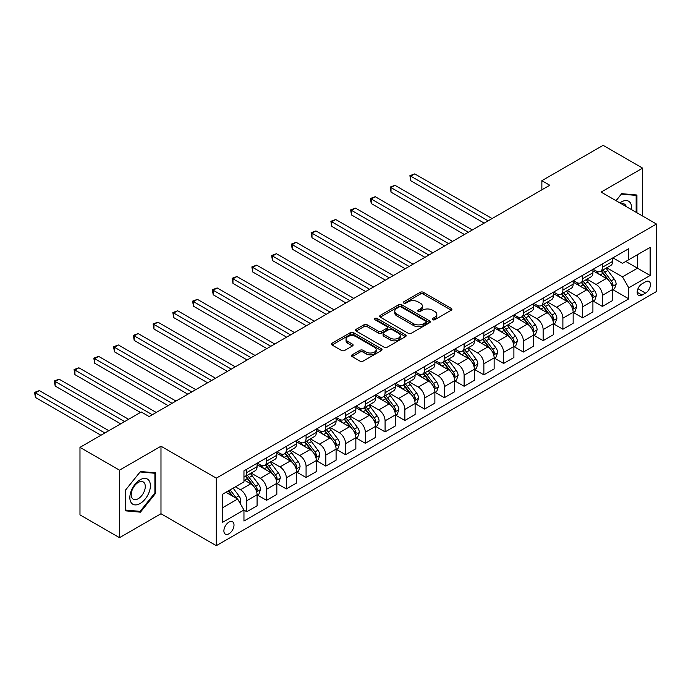 <?xml version="1.0" encoding="UTF-8"?>
<svg xmlns="http://www.w3.org/2000/svg" width="691" height="691" viewBox="0 0 691 691"><rect width="100%" height="100%" fill="white"/><g stroke="black" fill="none" stroke-linecap="round" stroke-linejoin="round"><path stroke-width="1.04" d="M432.626 319.726A1.537 0.89 0 0 0 434.794 319.726L451.283 310.207A2.194 1.27 0 0 0 451.923 309.318A2.194 1.27 0 0 0 451.283 308.419L423.358 292.302A2.194 1.27 0 0 0 420.258 292.302L403.769 301.812A1.537 0.89 0 0 0 403.319 302.442A1.537 0.89 0 0 0 403.769 303.064A1.537 0.89 0 0 0 405.945 303.064L408.079 301.837A7.022 4.051 0 0 1 418.003 301.837L420.335 303.176A7.022 4.051 0 0 1 422.391 306.044A7.022 4.051 0 0 1 420.335 308.912L418.202 310.147A1.537 0.89 0 0 0 417.753 310.769A1.537 0.89 0 0 0 418.202 311.399A1.537 0.89 0 0 0 420.37 311.399L422.503 310.164A7.022 4.051 0 0 1 432.436 310.164L434.76 311.511A7.022 4.051 0 0 1 436.816 314.379A7.022 4.051 0 0 1 434.76 317.238L432.626 318.473A1.537 0.89 0 0 0 432.177 319.095A1.537 0.89 0 0 0 432.626 319.726L432.626 318.473M228.946 533.806A7.152 4.129 120 0 0 233.618 527.509A7.152 4.129 120 0 0 232.522 521.774A7.152 4.129 120 0 0 228.946 522.128A7.152 4.129 120 0 0 224.273 528.434A7.152 4.129 120 0 0 225.37 534.16A7.152 4.129 120 0 0 228.946 533.806M352.151 354.811A2.194 1.27 0 0 0 351.512 355.71A2.194 1.27 0 0 0 352.151 356.608L359.985 361.125A2.194 1.27 0 0 0 363.086 361.125L381.397 350.562A2.194 1.27 0 0 0 382.037 349.663A2.194 1.27 0 0 0 381.397 348.765L353.472 332.647A2.194 1.27 0 0 0 350.372 332.647L332.06 343.211A2.194 1.27 0 0 0 331.421 344.109A2.194 1.27 0 0 0 332.06 345.008L341.527 350.467A2.194 1.27 0 0 0 344.628 350.467L352.462 345.949A2.194 1.27 0 0 0 353.11 345.051A2.194 1.27 0 0 0 352.462 344.153L347.772 341.449A5.865 3.386 0 0 1 346.053 339.048A5.865 3.386 0 0 1 349.672 335.921A5.865 3.386 0 0 1 356.072 336.655L374.453 347.271A5.865 3.386 0 0 1 376.172 349.663A5.865 3.386 0 0 1 372.553 352.79A5.865 3.386 0 0 1 366.152 352.056L363.086 350.294A2.194 1.27 0 0 0 359.985 350.294L352.151 354.811L352.151 356.608M160.986 446.213L119.5 470.165L79.983 447.353L79.983 514.873L119.5 537.684L160.986 513.733L216.3 545.674L216.3 478.146L160.986 446.213L160.986 513.733M642.621 216.041L642.621 168.138L601.135 192.089L656.45 224.031L216.3 478.146M642.621 168.138L603.113 145.326L541.865 180.688L541.865 189.809M79.983 447.353L141.232 411.991L149.135 416.561L549.768 185.248L541.865 180.688M408.234 333.269A2.194 1.27 0 0 0 411.335 333.269L429.638 322.706A2.194 1.27 0 0 0 430.286 321.807A2.194 1.27 0 0 0 429.638 320.909L401.713 304.791A2.194 1.27 0 0 0 398.612 304.791L380.309 315.364A2.194 1.27 0 0 0 379.67 316.253A2.194 1.27 0 0 0 380.309 317.152L408.234 333.269M375.567 320.063A1.537 0.89 0 0 1 377.131 320.279L377.131 318.447L405.513 334.841A2.194 1.27 0 0 1 406.161 335.74A2.194 1.27 0 0 1 405.513 336.629L387.21 347.202A2.194 1.27 0 0 1 384.11 347.202L356.185 331.075L356.185 329.287A2.194 1.27 0 0 0 355.545 330.186A2.194 1.27 0 0 0 356.185 331.075M356.185 329.287L364.019 324.761A2.194 1.27 0 0 1 367.12 324.761L378.443 331.3A2.194 1.27 0 0 0 381.553 331.3L386.744 328.303A2.194 1.27 0 0 0 387.392 327.404A2.194 1.27 0 0 0 386.744 326.515L374.954 319.7A1.537 0.89 0 0 1 374.505 319.078A1.537 0.89 0 0 1 375.455 318.257A1.537 0.89 0 0 1 377.131 318.447M645.541 281.79L642.069 283.794A6.927 3.999 120 0 0 637.543 289.9A6.927 3.999 120 0 0 638.605 295.454A6.927 3.999 120 0 0 642.069 295.109L645.541 293.105A6.927 3.999 120 0 0 650.076 286.998A6.927 3.999 120 0 0 649.013 281.444A6.927 3.999 120 0 0 645.541 281.79M216.3 545.674L656.45 291.55L656.45 224.031M612.908 257.838L622.47 263.357L628.793 259.704L628.793 248.665L243.958 470.847L243.958 481.886L222.623 494.203L222.623 522.31L243.958 509.993L243.958 521.031L628.793 298.849L628.793 287.81L622.47 276.858L606.758 267.788M628.793 259.704L650.127 247.387L650.127 275.493L628.793 287.81M119.5 470.165L119.5 537.684M625.787 261.44L637.482 268.194L637.482 254.685L650.127 247.387M622.47 276.858L637.482 268.194L650.127 275.493M222.623 507.712L237.635 499.04L225.94 492.294M243.958 510.088L246.799 511.729L246.799 500.69A8.94 5.165 -120 0 0 240.477 489.738L235.424 486.818M246.799 511.729L257.078 505.795L257.078 494.756A8.94 5.165 -120 0 0 250.755 483.804L243.958 479.882M257.311 494.981L266.553 500.319L266.553 489.28A8.94 5.165 -120 0 0 260.239 478.327L251.161 473.093M266.553 500.319L276.832 494.393L276.832 483.346A8.94 5.165 -120 0 0 270.509 472.402L257.078 464.646M277.065 483.579L286.316 488.917L286.316 477.878A8.94 5.165 -120 0 0 279.993 466.926L270.915 461.683M286.316 488.917L296.586 482.983L296.586 471.944A8.94 5.165 -120 0 0 290.263 460.992L276.832 453.236M296.819 472.169L306.07 477.507L306.07 466.468A8.94 5.165 -120 0 0 299.747 455.516L290.669 450.282M306.07 477.507L316.34 471.582L316.34 460.534A8.94 5.165 -120 0 0 310.017 449.591L296.586 441.834M316.582 460.767L325.824 466.105L325.824 455.067A8.94 5.165 -120 0 0 319.501 444.114L310.423 438.871M325.824 466.105L336.094 460.171L336.094 449.133A8.94 5.165 -120 0 0 329.771 438.18L316.34 430.424M336.336 449.357L345.578 454.695L345.578 443.657A8.94 5.165 -120 0 0 339.255 432.704L330.177 427.47M345.578 454.695L355.848 448.77L355.848 437.723A8.94 5.165 -120 0 0 349.534 426.779L336.094 419.022M356.09 437.956L365.332 443.294L365.332 432.255A8.94 5.165 -120 0 0 359.009 421.303L349.94 416.06M365.332 443.294L375.61 437.36L375.61 426.321A8.94 5.165 -120 0 0 369.288 415.369L355.848 407.612M375.844 426.546L385.086 431.884L385.086 420.845A8.94 5.165 -120 0 0 378.772 409.893L369.694 404.658M385.086 431.884L395.364 425.958L395.364 414.911A8.94 5.165 -120 0 0 389.042 403.967L375.61 396.211M395.598 415.144L404.848 420.482L404.848 409.443A8.94 5.165 -120 0 0 398.526 398.491L389.448 393.248M404.848 420.482L415.118 414.548L415.118 403.509A8.94 5.165 -120 0 0 408.796 392.557L395.364 384.801M415.351 403.734L424.602 409.072L424.602 398.033A8.94 5.165 -120 0 0 418.28 387.081L409.202 381.847M424.602 409.072L434.872 403.147L434.872 392.108A8.94 5.165 -120 0 0 428.55 381.156L415.118 373.399M435.114 392.333L444.356 397.671L444.356 386.632A8.94 5.165 -120 0 0 438.034 375.679L428.956 370.436M444.356 397.671L454.626 391.737L454.626 380.698A8.94 5.165 -120 0 0 448.304 369.745L434.872 361.989M454.868 380.922L464.11 386.26L464.11 375.222A8.94 5.165 -120 0 0 457.788 364.278L448.709 359.035M464.11 386.26L474.38 380.335L474.38 369.296A8.94 5.165 -120 0 0 468.066 358.344L454.626 350.587M474.622 369.521L483.864 374.859L483.864 363.82A8.94 5.165 -120 0 0 477.541 352.868L468.472 347.625M483.864 374.859L494.143 368.925L494.143 357.886A8.94 5.165 -120 0 0 487.82 346.934L474.38 339.177M494.376 358.111L503.618 363.449L503.618 352.41A8.94 5.165 -120 0 0 497.304 341.466L488.226 336.223M503.618 363.449L513.897 357.523L513.897 346.485A8.94 5.165 -120 0 0 507.574 335.532L494.143 327.776M514.13 346.709L523.381 352.047L523.381 341.009A8.94 5.165 -120 0 0 517.058 330.056L507.98 324.813M523.381 352.047L533.651 346.113L533.651 335.075A8.94 5.165 -120 0 0 527.328 324.122L513.897 316.366M533.884 335.308L543.135 340.646L543.135 329.598A8.94 5.165 -120 0 0 536.812 318.655L527.734 313.412M543.135 340.646L553.405 334.712L553.405 323.673A8.94 5.165 -120 0 0 547.082 312.721L533.651 304.964M553.646 323.898L562.889 329.236L562.889 318.197A8.94 5.165 -120 0 0 556.566 307.245L547.488 302.002M562.889 329.236L573.159 323.302L573.159 312.263A8.94 5.165 -120 0 0 566.836 301.311L553.405 293.563M573.4 312.496L582.643 317.834L582.643 306.787A8.94 5.165 -120 0 0 576.32 295.843L567.242 290.6M582.643 317.834L592.913 311.9L592.913 300.861A8.94 5.165 -120 0 0 586.599 289.909L573.159 282.153M593.154 301.086L602.397 306.424L602.397 295.385A8.94 5.165 -120 0 0 596.074 284.433L587.005 279.19M602.397 306.424L612.675 300.49L612.675 289.451A8.94 5.165 -120 0 0 606.352 278.499L592.913 270.751M593.154 269.24L596.074 270.932A8.94 5.165 -120 0 0 600.548 271.373A8.94 5.165 -120 0 0 602.397 267.279L602.397 263.902M573.4 280.65L576.32 282.334A8.94 5.165 -120 0 0 580.794 282.774A8.94 5.165 -120 0 0 582.643 278.689L582.643 275.312M553.646 292.051L556.566 293.744A8.94 5.165 -120 0 0 561.04 294.185A8.94 5.165 -120 0 0 562.889 290.09L562.889 286.713M533.884 303.461L536.812 305.146A8.94 5.165 -120 0 0 541.278 305.586A8.94 5.165 -120 0 0 543.135 301.501L543.135 298.123M514.13 314.863L517.058 316.556A8.94 5.165 -120 0 0 521.524 316.996A8.94 5.165 -120 0 0 523.381 312.902L523.381 309.525M494.376 326.273L497.304 327.957A8.94 5.165 -120 0 0 501.77 328.398A8.94 5.165 -120 0 0 503.618 324.312L503.618 320.935M474.622 337.674L477.541 339.367A8.94 5.165 -120 0 0 482.016 339.808A8.94 5.165 -120 0 0 483.864 335.714L483.864 332.336M454.868 349.085L457.788 350.769A8.94 5.165 -120 0 0 462.262 351.209A8.94 5.165 -120 0 0 464.11 347.115L464.11 343.747M435.114 360.486L438.034 362.179A8.94 5.165 -120 0 0 442.508 362.62A8.94 5.165 -120 0 0 444.356 358.525L444.356 355.148M415.351 371.896L418.28 373.581A8.94 5.165 -120 0 0 422.745 374.021A8.94 5.165 -120 0 0 424.602 369.927L424.602 366.558M395.598 383.298L398.526 384.991A8.94 5.165 -120 0 0 402.991 385.431A8.94 5.165 -120 0 0 404.848 381.337L404.848 377.96M375.844 394.708L378.772 396.392A8.94 5.165 -120 0 0 383.237 396.833A8.94 5.165 -120 0 0 385.086 392.738L385.086 389.37M356.09 406.109L359.009 407.794A8.94 5.165 -120 0 0 363.483 408.243A8.94 5.165 -120 0 0 365.332 404.149L365.332 400.771M336.336 417.519L339.255 419.204A8.94 5.165 -120 0 0 343.729 419.644A8.94 5.165 -120 0 0 345.578 415.55L345.578 412.181M316.582 428.921L319.501 430.605A8.94 5.165 -120 0 0 323.975 431.054A8.94 5.165 -120 0 0 325.824 426.96L325.824 423.583M296.819 440.322L299.747 442.015A8.94 5.165 -120 0 0 304.213 442.456A8.94 5.165 -120 0 0 306.07 438.362L306.07 434.985M277.065 451.733L279.993 453.417A8.94 5.165 -120 0 0 284.459 453.866A8.94 5.165 -120 0 0 286.316 449.772L286.316 446.395M257.311 463.134L260.239 464.827A8.94 5.165 -120 0 0 264.705 465.268A8.94 5.165 -120 0 0 266.553 461.173L266.553 457.796M612.908 289.684L628.793 298.849M600.548 271.373L610.818 265.439A8.94 5.165 -120 0 0 612.675 261.345L612.675 257.976M580.794 282.774L591.064 276.849A8.94 5.165 -120 0 0 592.913 272.755L592.913 269.378M561.04 294.185L571.31 288.251A8.94 5.165 -120 0 0 573.159 284.156L573.159 280.788M541.278 305.586L551.556 299.661A8.94 5.165 -120 0 0 553.405 295.567L553.405 292.189M521.524 316.996L531.802 311.062A8.94 5.165 -120 0 0 533.651 306.968L533.651 303.599M501.77 328.398L512.04 322.472A8.94 5.165 -120 0 0 513.897 318.378L513.897 315.001M482.016 339.808L492.286 333.874A8.94 5.165 -120 0 0 494.143 329.78L494.143 326.402M462.262 351.209L472.532 345.284A8.94 5.165 -120 0 0 474.38 341.19L474.38 337.813M442.508 362.62L452.778 356.686A8.94 5.165 -120 0 0 454.626 352.591L454.626 349.214M422.745 374.021L433.024 368.096A8.94 5.165 -120 0 0 434.872 364.002L434.872 360.624M402.991 385.431L413.27 379.497A8.94 5.165 -120 0 0 415.118 375.403L415.118 372.026M383.237 396.833L393.507 390.907A8.94 5.165 -120 0 0 395.364 386.813L395.364 383.436M363.483 408.243L373.753 402.309A8.94 5.165 -120 0 0 375.61 398.215L375.61 394.837M343.729 419.644L353.999 413.719A8.94 5.165 -120 0 0 355.848 409.625L355.848 406.248M323.975 431.054L334.245 425.12A8.94 5.165 -120 0 0 336.094 421.026L336.094 417.649M304.213 442.456L314.491 436.531A8.94 5.165 -120 0 0 316.34 432.436L316.34 429.059M284.459 453.866L294.737 447.932A8.94 5.165 -120 0 0 296.586 443.838L296.586 440.461M264.705 465.268L274.975 459.334A8.94 5.165 -120 0 0 276.832 455.248L276.832 451.871M243.958 477.032A8.94 5.165 -120 0 0 244.951 476.678L255.221 470.744A8.94 5.165 -120 0 0 257.078 466.65L257.078 463.272M244.951 476.678A8.94 5.165 -120 0 0 246.799 472.584L246.799 469.206M237.635 499.04L243.958 509.993M636.929 212.759L636.929 195.017L621.684 193.661L616.027 200.692M125.192 510.804L140.437 512.169L155.691 493.201L155.691 472.86L140.437 471.504L125.192 490.472L125.192 510.804M154.896 492.743L155.691 493.201M138.831 511.236L140.437 512.169M433.24 319.942L434.76 319.069A7.022 4.051 0 0 0 436.816 316.202L436.816 314.379M422.391 306.044L422.391 307.866A7.022 4.051 0 0 1 420.335 310.734L418.815 311.615M451.283 308.419L451.283 310.207L423.358 294.124A2.194 1.27 0 0 0 420.258 294.124L404.382 303.289M429.612 322.723L401.713 306.614A2.194 1.27 0 0 0 398.612 306.614L380.335 317.169M425.76 322.438A1.537 0.89 0 0 0 426.209 321.807A1.537 0.89 0 0 0 425.76 321.185L401.255 307.029A1.537 0.89 0 0 0 399.078 307.029L396.833 308.333A7.022 4.051 0 0 0 394.777 311.192A7.022 4.051 0 0 0 396.833 314.06L413.581 323.733A7.022 4.051 0 0 0 423.514 323.733L425.76 322.438L425.76 324.26A1.537 0.89 0 0 0 426.209 323.63L426.209 321.807M394.777 311.192L394.777 313.023A7.022 4.051 0 0 0 396.833 315.891L396.833 314.06M425.76 324.26L423.514 325.556A7.022 4.051 0 0 1 413.581 325.556L396.833 315.891M356.219 331.093L364.019 326.593L364.019 324.761M387.392 327.404L387.392 329.236A2.194 1.27 0 0 1 386.744 330.125L381.553 333.131A2.194 1.27 0 0 1 378.443 333.131L367.12 326.593A2.194 1.27 0 0 0 364.019 326.593M377.131 320.279L405.487 336.647M390.199 338.089A5.865 3.386 0 0 0 396.591 338.823A5.865 3.386 0 0 0 400.219 335.688A5.865 3.386 0 0 0 398.5 333.295L392.022 329.555A2.194 1.27 0 0 0 388.921 329.555L383.721 332.552A2.194 1.27 0 0 0 383.082 333.451A2.194 1.27 0 0 0 383.721 334.349L390.199 338.089L390.199 339.912A5.865 3.386 0 0 0 396.591 340.646A5.865 3.386 0 0 0 400.219 337.519L400.219 335.688M383.082 333.451L383.082 335.273A2.194 1.27 0 0 0 383.721 336.171L383.721 334.349M390.199 339.912L383.721 336.171M376.172 349.663L376.172 351.486A5.865 3.386 0 0 1 372.553 354.621A5.865 3.386 0 0 1 366.152 353.887L363.086 352.116A2.194 1.27 0 0 0 359.985 352.116L352.185 356.625M346.053 339.048L346.053 340.879A5.865 3.386 0 0 0 347.772 343.272L347.772 341.449M352.436 345.966L347.772 343.272M381.363 350.579L353.472 334.47A2.194 1.27 0 0 0 350.372 334.47L332.095 345.025M612.675 289.814L614.567 288.726L616.147 284.156A5.925 3.42 -120 0 0 614.256 279.121L607.804 270.501A17.102 9.873 -120 0 0 605.938 268.263M599.512 274.552A17.102 9.873 -120 0 0 596.013 270.889M612.131 286.186L612.952 284.416A5.925 3.42 -120 0 0 611.259 280.848L604.798 272.228A17.102 9.873 -120 0 0 602.932 270M601.343 270.915A14.191 8.197 60 0 1 603.675 273.567L609.134 280.857M492.087 218.555L414.721 173.89L410.774 176.17L410.774 180.731L484.184 223.115M601.032 271.088A17.102 9.873 60 0 1 602.898 273.325L607.19 279.052M410.774 180.731L409.901 175.669L488.131 220.835M409.901 175.669L414.721 173.89M592.913 301.224L594.813 300.127L596.393 295.567A5.925 3.42 -120 0 0 594.502 290.522L588.041 281.902A17.102 9.873 -120 0 0 586.175 279.665M579.758 285.962A17.102 9.873 -120 0 0 576.259 282.299M592.377 297.596L593.198 295.817A5.925 3.42 -120 0 0 591.496 292.258L585.044 283.638A17.102 9.873 -120 0 0 583.178 281.401M581.589 282.317A14.191 8.197 60 0 1 583.912 284.968L589.38 292.267M472.333 229.956L394.967 185.3L391.02 187.581L391.02 192.141L464.43 234.525M581.278 282.498A17.102 9.873 60 0 1 583.144 284.727L587.436 290.462M391.02 192.141L390.147 187.08L468.377 232.245M390.147 187.08L394.967 185.3M573.159 312.626L575.059 311.537L576.639 306.968A5.925 3.42 -120 0 0 574.748 301.924L568.287 293.304A17.102 9.873 -120 0 0 566.421 291.075M560.004 297.363A17.102 9.873 -120 0 0 556.505 293.701M572.623 308.998L573.444 307.227A5.925 3.42 -120 0 0 571.742 303.66L565.29 295.04A17.102 9.873 -120 0 0 563.424 292.811M561.826 293.727A14.191 8.197 60 0 1 564.158 296.379L569.626 303.669M452.57 241.366L375.213 196.702L371.257 198.982L371.257 203.543L444.667 245.927M561.524 293.9A17.102 9.873 60 0 1 563.39 296.137L567.682 301.863M371.257 203.543L370.393 198.481L448.623 243.647M370.393 198.481L375.213 196.702M553.405 324.036L555.305 322.939L556.886 318.378A5.925 3.42 -120 0 0 554.994 313.334L548.533 304.714A17.102 9.873 -120 0 0 546.667 302.477M540.25 308.773A17.102 9.873 -120 0 0 536.743 305.111M552.869 320.408L553.681 318.629A5.925 3.42 -120 0 0 551.988 315.07L545.536 306.45A17.102 9.873 -120 0 0 543.67 304.213M542.072 305.128A14.191 8.197 60 0 1 544.404 307.78L549.872 315.079M432.816 252.768L355.459 208.103L351.503 210.392L351.503 214.953L424.913 257.337M541.77 305.31A17.102 9.873 60 0 1 543.636 307.538L547.928 313.273M351.503 214.953L350.639 209.883L428.869 255.057M350.639 209.883L355.459 208.103M533.651 335.437L535.551 334.349L537.123 329.78A5.925 3.42 -120 0 0 535.24 324.735L528.779 316.115A17.102 9.873 -120 0 0 526.913 313.887M520.487 320.175A17.102 9.873 -120 0 0 516.989 316.513M533.107 331.81L533.927 330.039A5.925 3.42 -120 0 0 532.234 326.472L525.773 317.851A17.102 9.873 -120 0 0 523.908 315.614M522.318 316.538A14.191 8.197 60 0 1 524.65 319.182L530.118 326.48M413.063 264.178L335.705 219.513L331.749 221.794L331.749 226.354L405.159 268.739M522.016 316.711A17.102 9.873 60 0 1 523.882 318.948L528.174 324.675M331.749 226.354L330.877 221.293L409.115 266.458M330.877 221.293L335.705 219.513M631.531 209.641A14.528 8.387 120 0 0 630.261 202.739A14.528 8.387 120 0 0 619.887 202.921M626.253 206.6A9.942 5.744 120 0 0 625.588 205.149A9.942 5.744 120 0 0 624.465 204.113A9.942 5.744 120 0 0 621.425 203.81M621.33 194.093L636.143 195.423L636.143 212.301M635.159 194.862L636.143 195.423M616.061 200.71L621.364 194.111M140.126 479.787A14.528 8.387 120 0 0 129.848 497.58A14.528 8.387 120 0 0 140.126 503.514A14.528 8.387 120 0 0 150.396 485.721A14.528 8.387 120 0 0 140.126 479.787M138.252 482.448A9.942 5.744 120 0 0 131.756 491.215A9.942 5.744 120 0 0 133.277 499.187A9.942 5.744 120 0 0 138.252 498.695A9.942 5.744 120 0 0 144.747 489.928A9.942 5.744 120 0 0 143.227 481.955A9.942 5.744 120 0 0 138.252 482.448M154.896 492.968L140.126 511.357L125.347 510.036L125.347 490.334L140.126 471.953L154.896 473.266L154.896 492.968M153.92 472.704L154.896 473.266M513.897 346.847L515.788 345.75L517.369 341.19A5.925 3.42 -120 0 0 515.477 336.146L509.025 327.525A17.102 9.873 -120 0 0 507.159 325.288M500.733 331.585A17.102 9.873 -120 0 0 497.235 327.923M513.353 343.22L514.173 341.44A5.925 3.42 -120 0 0 512.48 337.882L506.019 329.262A17.102 9.873 -120 0 0 504.154 327.024M502.564 327.94A14.191 8.197 60 0 1 504.896 330.592L510.355 337.89M393.309 275.579L315.942 230.915L311.995 233.204L311.995 237.764L385.405 280.149M502.262 328.121A17.102 9.873 60 0 1 504.128 330.35L508.421 336.085M311.995 237.764L311.123 232.694L389.353 277.868M311.123 232.694L315.942 230.915M494.143 358.249L496.034 357.161L497.615 352.591A5.925 3.42 -120 0 0 495.723 347.547L489.271 338.927A17.102 9.873 -120 0 0 487.405 336.698M480.979 342.986A17.102 9.873 -120 0 0 477.481 339.324M493.599 354.621L494.419 352.851A5.925 3.42 -120 0 0 492.726 349.283L486.265 340.663A17.102 9.873 -120 0 0 484.4 338.426M482.81 339.35A14.191 8.197 60 0 1 485.142 341.993L490.601 349.292M373.555 286.99L296.189 242.325L292.241 244.605L292.241 249.166L365.651 291.55M482.499 339.523A17.102 9.873 60 0 1 484.365 341.76L488.658 347.487M292.241 249.166L291.369 244.104L369.599 289.27M291.369 244.104L296.189 242.325M474.38 369.659L476.28 368.562L477.861 364.002A5.925 3.42 -120 0 0 475.969 358.957L469.509 350.337A17.102 9.873 -120 0 0 467.643 348.1M461.225 354.397A17.102 9.873 -120 0 0 457.727 350.734M473.845 366.031L474.665 364.252A5.925 3.42 -120 0 0 472.964 360.693L466.511 352.073A17.102 9.873 -120 0 0 464.646 349.836M463.056 350.752A14.191 8.197 60 0 1 465.38 353.403L470.847 360.693M353.801 298.391L276.435 253.727L272.487 256.015L272.487 260.576L345.897 302.96M462.745 350.933A17.102 9.873 60 0 1 464.611 353.161L468.904 358.897M272.487 260.576L271.615 255.506L349.845 300.671M271.615 255.506L276.435 253.727M454.626 381.061L456.526 379.972L458.107 375.403A5.925 3.42 -120 0 0 456.215 370.359L449.755 361.739A17.102 9.873 -120 0 0 447.889 359.51M441.471 365.798A17.102 9.873 -120 0 0 437.973 362.136M454.091 377.433L454.911 375.662A5.925 3.42 -120 0 0 453.21 372.095L446.757 363.475A17.102 9.873 -120 0 0 444.892 361.238M443.294 362.162A14.191 8.197 60 0 1 445.626 364.805L451.093 372.103M334.038 309.801L256.681 265.137L252.725 267.417L252.725 271.978L326.135 314.362M442.991 362.334A17.102 9.873 60 0 1 444.857 364.572L449.15 370.298M252.725 271.978L251.861 266.916L330.091 312.082M251.861 266.916L256.681 265.137M434.872 392.471L436.772 391.374L438.353 386.813A5.925 3.42 -120 0 0 436.462 381.769L430.001 373.149A17.102 9.873 -120 0 0 428.135 370.912M421.717 377.208A17.102 9.873 -120 0 0 418.21 373.546M434.337 388.843L435.149 387.064A5.925 3.42 -120 0 0 433.456 383.505L427.003 374.885A17.102 9.873 -120 0 0 425.138 372.648M423.54 373.563A14.191 8.197 60 0 1 425.872 376.215L431.339 383.505M314.284 321.203L236.927 276.538L232.971 278.819L232.971 283.388L306.381 325.772M423.238 373.745A17.102 9.873 60 0 1 425.103 375.973L429.396 381.708M232.971 283.388L232.107 278.318L310.337 323.483M232.107 278.318L236.927 276.538M415.118 403.872L417.019 402.784L418.591 398.215A5.925 3.42 -120 0 0 416.708 393.17L410.247 384.55A17.102 9.873 -120 0 0 408.381 382.322M401.955 388.61A17.102 9.873 -120 0 0 398.457 384.947M414.574 400.244L415.395 398.465A5.925 3.42 -120 0 0 413.702 394.906L407.241 386.286A17.102 9.873 -120 0 0 405.375 384.049M403.786 384.973A14.191 8.197 60 0 1 406.118 387.616L411.586 394.915M294.53 332.613L217.173 287.948L213.217 290.229L213.217 294.789L286.627 337.173M403.484 385.146A17.102 9.873 60 0 1 405.349 387.383L409.642 393.11M213.217 294.789L212.344 289.728L290.583 334.893M212.344 289.728L217.173 287.948M395.364 415.282L397.256 414.185L398.837 409.625A5.925 3.42 -120 0 0 396.945 404.58L390.493 395.96A17.102 9.873 -120 0 0 388.627 393.723M382.201 400.02A17.102 9.873 -120 0 0 378.703 396.358M394.82 411.655L395.641 409.875A5.925 3.42 -120 0 0 393.948 406.317L387.487 397.696A17.102 9.873 -120 0 0 385.621 395.459M384.032 396.375A14.191 8.197 60 0 1 386.364 399.027L391.823 406.317M274.776 344.014L197.41 299.35L193.463 301.63L193.463 306.199L266.873 348.584M383.73 396.556A17.102 9.873 60 0 1 385.595 398.785L389.888 404.52M193.463 306.199L192.59 301.129L270.82 346.295M192.59 301.129L197.41 299.35M375.61 426.684L377.502 425.587L379.083 421.026A5.925 3.42 -120 0 0 377.191 415.982L370.739 407.362A17.102 9.873 -120 0 0 368.873 405.133M362.447 411.421A17.102 9.873 -120 0 0 358.949 407.759M375.066 423.056L375.887 421.277A5.925 3.42 -120 0 0 374.194 417.718L367.733 409.098A17.102 9.873 -120 0 0 365.867 406.861M364.278 407.785A14.191 8.197 60 0 1 366.61 410.428L372.069 417.727M255.022 355.424L177.656 310.76L173.709 313.04L173.709 317.601L247.119 359.985M363.967 407.958A17.102 9.873 60 0 1 365.833 410.195L370.126 415.922M173.709 317.601L172.836 312.539L251.066 357.705M172.836 312.539L177.656 310.76M355.848 438.094L357.748 436.997L359.329 432.436A5.925 3.42 -120 0 0 357.437 427.392L350.976 418.772A17.102 9.873 -120 0 0 349.11 416.535M342.693 422.832A17.102 9.873 -120 0 0 339.195 419.169M355.312 434.466L356.133 432.687A5.925 3.42 -120 0 0 354.431 429.128L347.979 420.508A17.102 9.873 -120 0 0 346.113 418.271M344.524 419.187A14.191 8.197 60 0 1 346.847 421.838L352.315 429.128M235.268 366.826L157.902 322.161L153.955 324.442L153.955 329.011L227.365 371.387M344.213 419.368A17.102 9.873 60 0 1 346.079 421.596L350.372 427.332M153.955 329.011L153.082 323.941L231.312 369.106M153.082 323.941L157.902 322.161M336.094 449.495L337.994 448.399L339.575 443.838A5.925 3.42 -120 0 0 337.683 438.794L331.222 430.173A17.102 9.873 -120 0 0 329.357 427.945M322.939 434.233A17.102 9.873 -120 0 0 319.441 430.571M335.558 445.868L336.379 444.088A5.925 3.42 -120 0 0 334.677 440.53L328.225 431.91A17.102 9.873 -120 0 0 326.359 429.672M324.761 430.597A14.191 8.197 60 0 1 327.093 433.24L332.561 440.538M215.506 378.236L138.148 333.572L134.192 335.852L134.192 340.413L207.602 382.797M324.459 430.769A17.102 9.873 60 0 1 326.325 433.007L330.618 438.733M134.192 340.413L133.328 335.351L211.558 380.516M133.328 335.351L138.148 333.572M316.34 460.906L318.24 459.809L319.821 455.248A5.925 3.42 -120 0 0 317.929 450.204L311.468 441.584A17.102 9.873 -120 0 0 309.603 439.346M303.185 445.643A17.102 9.873 -120 0 0 299.678 441.981M315.804 457.278L316.616 455.499A5.925 3.42 -120 0 0 314.923 451.931L308.471 443.311A17.102 9.873 -120 0 0 306.605 441.083M305.007 441.998A14.191 8.197 60 0 1 307.34 444.65L312.807 451.94M195.752 389.638L118.394 344.973L114.438 347.253L114.438 351.823L187.848 394.198M304.705 442.18A17.102 9.873 60 0 1 306.571 444.408L310.864 450.143M114.438 351.823L113.574 346.752L191.804 391.918M113.574 346.752L118.394 344.973M296.586 472.307L298.486 471.21L300.058 466.65A5.925 3.42 -120 0 0 298.175 461.605L291.714 452.985A17.102 9.873 -120 0 0 289.849 450.757M283.422 457.045A17.102 9.873 -120 0 0 279.924 453.382M296.042 468.679L296.862 466.9A5.925 3.42 -120 0 0 295.169 463.341L288.708 454.721A17.102 9.873 -120 0 0 286.843 452.484M285.253 453.408A14.191 8.197 60 0 1 287.586 456.051L293.053 463.35M175.998 401.048L98.64 356.383L94.684 358.664L94.684 363.224L168.094 405.608M284.951 453.581A17.102 9.873 60 0 1 286.817 455.818L291.11 461.545M94.684 363.224L93.812 358.163L172.05 403.328M93.812 358.163L98.64 356.383M276.832 483.717L278.723 482.62L280.304 478.06A5.925 3.42 -120 0 0 278.413 473.015L271.96 464.395A17.102 9.873 -120 0 0 270.095 462.158M263.668 468.455A17.102 9.873 -120 0 0 260.17 464.793M276.288 480.09L277.108 478.31A5.925 3.42 -120 0 0 275.415 474.743L268.954 466.123A17.102 9.873 -120 0 0 267.089 463.894M265.499 464.81A14.191 8.197 60 0 1 267.832 467.462L273.291 474.752M156.244 412.449L78.878 367.785L74.93 370.065L74.93 374.634L140.437 412.449M265.197 464.991A17.102 9.873 60 0 1 267.063 467.22L271.356 472.955M74.93 374.634L74.058 369.564L152.288 414.73M74.058 369.564L78.878 367.785M257.078 495.119L258.97 494.022L260.55 489.461A5.925 3.42 -120 0 0 258.659 484.417L252.206 475.797A17.102 9.873 -120 0 0 250.341 473.568M256.534 491.491L257.354 489.712A5.925 3.42 -120 0 0 255.661 486.153L249.201 477.533A17.102 9.873 -120 0 0 247.335 475.296M245.746 476.22A14.191 8.197 60 0 1 248.078 478.863L253.537 486.162M128.586 419.299L59.124 379.195L55.176 381.475L55.176 386.036L120.683 423.859M245.435 476.393A17.102 9.873 60 0 1 247.3 478.63L251.593 484.356M55.176 386.036L54.304 380.974L124.63 421.579M54.304 380.974L59.124 379.195M240.01 503.152L240.796 500.871A5.925 3.42 -120 0 0 238.905 495.827L233.143 488.131M108.832 430.7L39.37 390.596L35.422 392.877L35.422 397.446L100.929 435.261M236.443 498.358A5.925 3.42 -120 0 0 235.899 497.555L230.138 489.867M228.661 490.722L232.798 496.25M228.246 490.964L231.753 495.646M35.422 397.446L34.55 392.376L104.877 432.981M34.55 392.376L39.37 390.596M240.477 489.738L250.755 483.804M260.239 478.327L270.509 472.402M279.993 466.926L290.263 460.992M299.747 455.516L310.017 449.591M319.501 444.114L329.771 438.18M339.255 432.704L349.534 426.779M359.009 421.303L369.288 415.369M378.772 409.893L389.042 403.967M398.526 398.491L408.796 392.557M418.28 387.081L428.55 381.156M438.034 375.679L448.304 369.745M457.788 364.278L468.066 358.344M477.541 352.868L487.82 346.934M497.304 341.466L507.574 335.532M517.058 330.056L527.328 324.122M536.812 318.655L547.082 312.721M556.566 307.245L566.836 301.311M576.32 295.843L586.599 289.909M596.074 284.433L606.352 278.499M602.397 267.279L612.675 261.345M602.397 295.385L612.675 289.451M582.643 306.787L592.913 300.861M582.643 278.689L592.913 272.755M562.889 318.197L573.159 312.263M562.889 290.09L573.159 284.156M543.135 329.598L553.405 323.673M543.135 301.501L553.405 295.567M523.381 341.009L533.651 335.075M523.381 312.902L533.651 306.968M503.618 352.41L513.897 346.485M503.618 324.312L513.897 318.378M483.864 363.82L494.143 357.886M483.864 335.714L494.143 329.78M464.11 375.222L474.38 369.296M464.11 347.115L474.38 341.19M444.356 386.632L454.626 380.698M444.356 358.525L454.626 352.591M424.602 398.033L434.872 392.108M424.602 369.927L434.872 364.002M404.848 409.443L415.118 403.509M404.848 381.337L415.118 375.403M385.086 420.845L395.364 414.911M385.086 392.738L395.364 386.813M365.332 432.255L375.61 426.321M365.332 404.149L375.61 398.215M345.578 443.657L355.848 437.723M345.578 415.55L355.848 409.625M325.824 455.067L336.094 449.133M325.824 426.96L336.094 421.026M306.07 466.468L316.34 460.534M306.07 438.362L316.34 432.436M286.316 477.878L296.586 471.944M286.316 449.772L296.586 443.838M266.553 489.28L276.832 483.346M266.553 461.173L276.832 455.248M246.799 500.69L257.078 494.756M246.799 472.584L257.078 466.65M637.966 288.726L645.541 293.105M637.171 292.284L642.069 295.109M434.76 319.069L434.76 317.238M418.202 311.399L418.202 310.147M420.335 310.734L420.335 308.912M403.769 303.064L403.769 301.812M420.258 294.124L420.258 292.302M423.358 294.124L423.358 292.302M380.309 317.152L380.309 315.364M398.612 306.614L398.612 304.791M401.713 306.614L401.713 304.791M429.638 322.706L429.638 320.909M413.581 325.556L413.581 323.733M423.514 325.556L423.514 323.733M367.12 326.593L367.12 324.761M378.443 333.131L378.443 331.3M381.553 333.131L381.553 331.3M386.744 330.125L386.744 328.303M405.513 336.629L405.513 334.841M359.985 352.116L359.985 350.294M363.086 352.116L363.086 350.294M366.152 353.887L366.152 352.056M352.462 345.949L352.462 344.153M332.06 345.008L332.06 343.211M350.372 334.47L350.372 332.647M353.472 334.47L353.472 332.647M381.397 350.562L381.397 348.765M612.226 286.515L616.113 284.277M604.798 272.228L607.804 270.501M600.142 274.914L602.898 273.325M611.259 280.848L614.256 279.121M610.784 283.163L612.952 284.416M592.472 297.916L596.35 295.679M585.044 283.638L588.041 281.902M580.388 286.324L583.144 284.727M591.496 292.258L594.502 290.522M591.03 294.565L593.198 295.817M572.718 309.326L576.596 307.089M565.29 295.04L568.287 293.304M560.634 297.726L563.39 296.137M571.742 303.66L574.748 301.924M571.276 305.975L573.444 307.227M552.964 320.728L556.842 318.491M545.536 306.45L548.533 304.714M540.872 309.136L543.636 307.538M551.988 315.07L554.994 313.334M551.522 317.376L553.681 318.629M533.21 332.138L537.088 329.901M525.773 317.851L528.779 316.115M521.118 320.538L523.882 318.948M532.234 326.472L535.24 324.735M531.768 328.786L533.927 330.039M513.456 343.539L517.334 341.302M506.019 329.262L509.025 327.525M501.364 331.948L504.128 330.35M512.48 337.882L515.477 336.146M512.005 340.188L514.173 341.44M493.694 354.949L497.58 352.712M486.265 340.663L489.271 338.927M481.61 343.349L484.365 341.76M492.726 349.283L495.723 347.547M492.251 351.598L494.419 352.851M473.94 366.351L477.818 364.114M466.511 352.073L469.509 350.337M461.856 354.759L464.611 353.161M472.964 360.693L475.969 358.957M472.497 363L474.665 364.252M454.186 377.761L458.064 375.524M446.757 363.475L449.755 361.739M442.102 366.161L444.857 364.572M453.21 372.095L456.215 370.359M452.743 374.41L454.911 375.662M434.432 389.163L438.31 386.925M427.003 374.885L430.001 373.149M422.339 377.571L425.103 375.973M433.456 383.505L436.462 381.769M432.989 385.811L435.149 387.064M414.678 400.573L418.556 398.336M407.241 386.286L410.247 384.55M402.585 388.973L405.349 387.383M413.702 394.906L416.708 393.17M413.235 397.221L415.395 398.465M394.924 411.974L398.802 409.737M387.487 397.696L390.493 395.96M382.831 400.383L385.595 398.785M393.948 406.317L396.945 404.58M393.473 408.623L395.641 409.875M375.161 423.384L379.048 421.139M367.733 409.098L370.739 407.362M363.077 411.784L365.833 410.195M374.194 417.718L377.191 415.982M373.719 420.033L375.887 421.277M355.407 434.786L359.285 432.549M347.979 420.508L350.976 418.772M343.323 423.194L346.079 421.596M354.431 429.128L357.437 427.392M353.965 431.434L356.133 432.687M335.653 446.196L339.531 443.95M328.225 431.91L331.222 430.173M323.569 434.596L326.325 433.007M334.677 440.53L337.683 438.794M334.211 442.845L336.379 444.088M315.899 457.597L319.778 455.36M308.471 443.311L311.468 441.584M303.807 446.006L306.571 444.408M314.923 451.931L317.929 450.204M314.457 454.246L316.616 455.499M296.145 469.008L300.024 466.762M288.708 454.721L291.714 452.985M284.053 457.407L286.817 455.818M295.169 463.341L298.175 461.605M294.703 465.656L296.862 466.9M276.391 480.409L280.27 478.172M268.954 466.123L271.96 464.395M264.299 468.818L267.063 467.22M275.415 474.743L278.413 473.015M274.94 477.058L277.108 478.31M256.629 491.819L260.516 489.573M249.201 477.533L252.206 475.797M244.545 480.219L247.3 478.63M255.661 486.153L258.659 484.417M255.186 488.468L257.354 489.712M239.259 501.847L240.753 500.984M235.899 497.555L238.905 495.827"/></g></svg>
